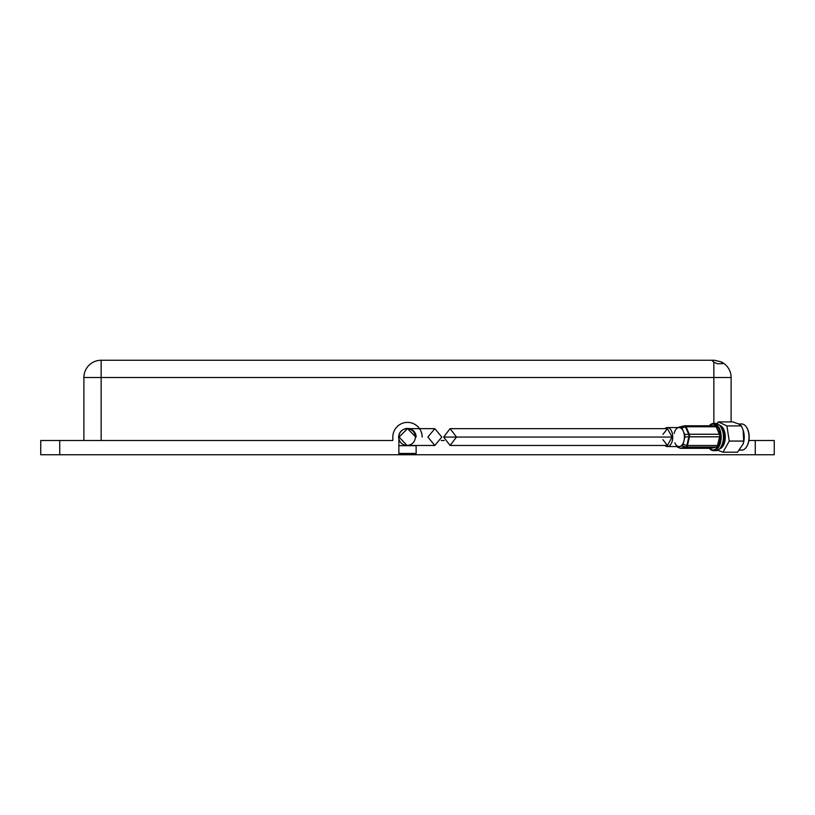 <?xml version="1.0" encoding="UTF-8"?>
<svg xmlns="http://www.w3.org/2000/svg" width="815" height="815" viewBox="0 0 815 815"><rect width="100%" height="100%" fill="white"/><g stroke="black" fill="none" stroke-linecap="round" stroke-linejoin="round"><path stroke-width="1.22" d="M717.73 363.785L713.848 362.247L712.33 360.801L714.49 360.271L720.959 361.789L723.119 363.612L717.73 363.785M398.871 437.054L398.871 437.054A8.629 8.629 0 0 1 407.5 428.425A8.629 8.629 0 0 1 416.129 437.054M256.481 454.75L261.228 454.75L256.481 454.75M558.519 454.75L553.772 454.75L558.519 454.75M746.632 454.75L751.379 454.75L746.632 454.75M68.368 454.75L63.621 454.75L68.368 454.75M401.459 453.456L402.753 454.75L412.247 454.75L398.871 454.75L398.871 439.163M422.17 437.054A14.67 14.67 0 0 0 407.5 422.384A14.67 14.67 0 0 0 392.83 437.054L392.83 440.507L40.75 440.507L40.75 454.75L398.871 454.75M731.106 421.915L731.106 377.508A17.258 17.258 0 0 0 720.959 361.789M83.894 440.507L83.894 377.508A17.258 17.258 0 0 1 101.152 360.25L713.848 360.25A17.258 17.258 0 0 1 714.49 360.271M416.129 445.469L416.129 454.75L412.247 454.75L413.541 453.456M416.129 454.75L755.261 454.75L755.261 440.507L748.914 440.507M444.246 440.507L441.18 440.507M755.261 454.75L774.25 454.75L774.25 440.507L755.261 440.507M416.129 445.683L398.871 445.683M398.871 453.456L416.129 453.456M662.941 439.682L667.424 445.469L672.141 437.054L667.424 428.649L662.941 434.426M456.512 437.054L450.094 428.649L443.666 437.054L450.094 445.469L456.512 437.054M441.801 437.054L434.833 445.469L427.875 437.054L434.833 428.649L441.801 437.054M415.915 437.054L407.5 428.649L399.085 437.054L407.011 445.469L434.833 445.469M679.649 447.965A2.588 1.64 -68 0 0 679.955 448.148A2.588 1.64 -68 0 0 680.291 448.219A2.588 1.64 -68 0 0 680.515 448.209L685.741 446.977A2.588 0.968 -74.4 0 0 686.851 445.459A2.588 0.815 13 0 0 687.493 445.499L717.546 445.499A2.588 1.457 90 0 1 716.395 447.078L711.169 448.311A2.588 1.457 90 0 1 710.975 448.332A2.588 1.457 90 0 1 710.782 448.311M676.226 446.049L680.515 448.209A2.588 2.129 -103.3 0 0 681.116 448.311L711.169 448.311M674.137 433.437A9.495 5.328 90 0 1 678.365 427.651A9.495 5.328 90 0 1 679.058 427.559A9.495 5.328 90 0 1 683.286 431.267A9.495 5.328 90 0 1 684.386 437.054A9.495 5.328 90 0 1 683.989 440.681A9.495 5.328 90 0 1 679.761 446.467L682.012 445.937L685.741 446.977A2.588 2.129 76.7 0 0 686.342 447.078L681.116 448.311A2.588 1.457 90 0 1 680.922 448.332A2.588 2.588 0 0 1 679.955 448.148L677.326 447.017M682.012 445.937L683.123 444.42L686.851 445.459L688.869 436.769L684.855 436.942L684.671 434.477L688.685 434.303A2.588 1.304 -23.3 0 1 689.317 434.242L719.37 434.242A2.588 1.457 90 0 1 719.676 435.821A2.588 1.457 90 0 1 719.564 436.809L717.546 445.499M664.948 428.649A9.495 5.328 90 0 1 667.424 427.559A9.495 5.328 90 0 1 672.742 437.054A9.495 5.328 90 0 1 667.424 446.549A9.495 5.328 90 0 1 664.948 445.469M677.51 446.997L679.761 446.467A9.495 5.328 90 0 1 679.058 446.549A9.495 5.328 90 0 1 674.84 442.84M681.9 428.069L680.607 427.111L684.172 425.899A2.588 1.121 -108.8 0 1 685.466 426.846A2.588 1.304 -23.3 0 1 686.098 426.785L689.317 434.242A2.588 1.457 90 0 1 689.612 435.821A2.588 1.457 90 0 1 689.51 436.809A2.588 0.815 13 0 1 688.869 436.769A2.588 0.713 -92.5 0 0 688.879 435.821A2.588 0.713 -92.5 0 0 688.685 434.303L685.466 426.846L681.9 428.069L684.671 434.477M678.712 427.559L680.607 427.111M684.855 436.942L683.123 444.42M685.14 425.797L714.816 425.797A2.588 1.457 90 0 1 715 425.776A2.588 1.457 90 0 1 716.151 426.785L719.37 434.242M679.303 427.05A2.588 2.129 -103.3 0 0 679.119 427.08A2.588 2.588 0 0 0 678.824 427.172L678.946 427.142A2.588 2.129 -103.3 0 1 679.119 427.08L684.356 425.848A2.588 2.129 -103.3 0 1 684.753 425.797A2.588 1.457 90 0 1 684.946 425.776A2.588 2.588 0 0 0 684.356 425.848A2.588 2.129 -103.3 0 0 684.172 425.899L678.946 427.142A2.588 1.793 -110.2 0 0 678.824 427.172L678.824 427.172A2.588 1.793 -110.2 0 0 678.712 427.223M719.604 448.841A11.919 6.683 -90 0 0 725.289 437.716A11.919 6.683 -90 0 0 720.328 425.542A11.919 6.683 -90 0 0 719.604 425.267M717.597 450.196L723.027 452.203L729.231 441.068L726.929 425.929L718.412 421.915L716.884 423.606M720.939 447.109A10.87 6.102 -90 0 0 724.718 437.054A10.87 6.102 -90 0 0 720.939 427.009M714.673 450.501A13.59 7.63 -90 0 0 715.804 450.644A13.59 7.63 -90 0 0 720.501 447.751A13.59 7.63 -90 0 0 720.501 426.357A13.59 7.63 -90 0 0 717.75 423.922A13.59 7.63 -90 0 0 715.804 423.464A13.59 7.63 -90 0 0 714.673 423.617M709.295 448.332A13.59 7.63 -90 0 0 711.597 450.196A13.59 7.63 -90 0 0 713.553 450.644A13.59 7.63 -90 0 0 721.112 438.806A13.59 7.63 -90 0 0 715.499 423.922A13.59 7.63 -90 0 0 713.553 423.464A13.59 7.63 -90 0 0 709.295 425.776M709.468 448.332A12.908 7.243 -90 0 0 711.138 449.534A12.908 7.243 -90 0 0 719.991 440.355A12.908 7.243 -90 0 0 714.847 424.574A12.908 7.243 -90 0 0 709.468 425.776M739.816 449.717A13.081 7.345 -90 0 0 741.67 450.135A13.081 7.345 -90 0 0 746.652 446.671A13.081 7.345 -90 0 0 746.652 427.437A13.081 7.345 -90 0 0 743.555 424.411A13.081 7.345 -90 0 0 741.67 423.973A13.081 7.345 -90 0 0 739.796 424.411M743.178 443.798A13.081 7.345 -90 0 0 743.27 443.533A13.081 7.345 -90 0 0 743.27 430.575A13.081 7.345 -90 0 0 743.198 430.361M746.805 446.416A12.398 6.958 -90 0 0 746.948 446.172A12.398 6.958 -90 0 0 746.948 427.936A12.398 6.958 -90 0 0 746.805 427.702M718.412 421.915L732.899 421.915L738.512 423.922L741.416 425.929L743.117 430.106L743.718 441.068L743.107 444.032L737.514 452.203L723.027 452.203M743.718 441.068L729.231 441.068M741.416 425.929L726.929 425.929M713.848 362.247L713.848 377.508L731.106 377.508M101.152 360.25L101.152 377.508L713.848 377.508L713.848 423.464M59.74 440.507L59.74 454.75M83.894 377.508L101.152 377.508L101.152 440.507M672.141 437.054L443.666 437.054M719.564 436.809L689.51 436.809L687.493 445.499A2.588 1.457 90 0 1 686.342 447.078L716.395 447.078M716.151 426.785L686.098 426.785A2.588 1.457 90 0 0 684.946 425.776L715 425.776M710.975 448.332L680.922 448.332A2.588 1.457 90 0 1 680.484 448.219M667.424 428.649L450.094 428.649M667.424 445.469L450.094 445.469M398.596 437.054C399.106 442.158 401.907 444.959 407.011 445.469C412.115 444.959 414.927 442.158 415.436 437.054C414.927 431.95 412.115 429.148 407.011 428.649L407.011 428.649C401.907 429.148 399.106 431.95 398.596 437.054M434.833 428.649L407.5 428.649M679.058 427.559L667.424 427.559M679.058 446.549L667.424 446.549M720.501 447.751C724.616 440.62 724.616 433.488 720.501 426.357M715.804 450.644L713.553 450.644M741.67 450.135L739.46 450.135M741.67 423.973L738.635 423.973M715.804 423.464L713.553 423.464"/></g></svg>
